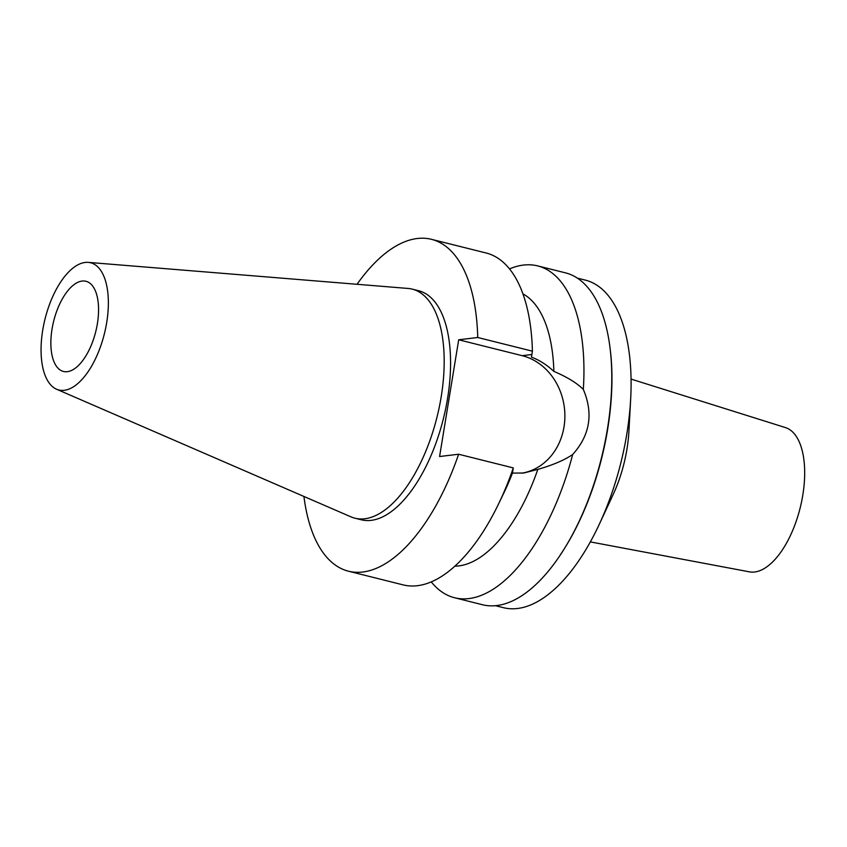 <?xml version="1.0" encoding="UTF-8"?>
<svg xmlns="http://www.w3.org/2000/svg" width="847" height="847" viewBox="0 0 847 847"><rect width="100%" height="100%" fill="white"/><g stroke="black" fill="none" stroke-linecap="round" stroke-linejoin="round"><path stroke-width="1.27" d="M85.176 262.443A65.568 30.577 104 0 1 88.3 262.379A65.568 30.577 104 0 1 106.15 325.703A65.568 30.577 104 0 1 64.245 390.298A65.568 30.577 104 0 1 56.558 389.228A65.568 30.577 104 0 1 44.288 322.114A65.568 30.577 104 0 1 85.176 262.443M82.138 281.056A46.479 21.683 -76 0 0 52.768 325.1A46.479 21.683 -76 0 0 63.43 371.462A46.479 21.683 -76 0 0 67.294 371.685A46.479 21.683 -76 0 0 96.653 327.641A46.479 21.683 -76 0 0 85.992 281.278A46.479 21.683 -76 0 0 82.138 281.056M88.3 262.379L408.063 288.446A118.061 55.066 104 0 1 412.256 289.134A118.061 55.066 104 0 1 439.328 406.899A118.061 55.066 104 0 1 364.75 518.766A118.061 55.066 104 0 1 354.935 518.195A118.061 55.066 104 0 1 350.912 516.829L56.558 389.228M354.935 518.195L361.32 519.793A118.061 55.066 -76 0 0 371.134 520.365A118.061 55.066 -76 0 0 445.713 408.498A118.061 55.066 -76 0 0 418.64 290.733L412.256 289.134M357.021 284.285A171.052 79.777 104 0 1 417.285 238.505A171.052 79.777 104 0 1 431.504 239.33A171.052 79.777 104 0 1 477.729 337.498L458.693 339.785L439.582 456.522L458.619 454.236A171.052 79.777 104 0 1 362.675 572.021A171.052 79.777 104 0 1 348.456 571.196A171.052 79.777 104 0 1 303.925 496.458M458.693 339.785L522.197 355.676A59.872 52.133 -96.9 0 1 564.007 426.899A59.872 52.133 -96.9 0 1 521.699 473.208M477.729 337.498L532.403 351.177L531.44 357.138C539.264 360.017 546.728 364.771 553.864 371.388A141.301 65.907 -76 0 0 522.98 293.898M532.403 351.177A171.052 79.777 -76 0 0 486.178 253.009L431.504 239.33M348.456 571.196L403.13 584.885A171.052 79.777 -76 0 0 417.349 585.711A171.052 79.777 -76 0 0 498.407 504.251A171.052 79.777 -76 0 0 513.293 467.915L512.456 473.092A141.301 65.907 104 0 1 503.796 493.102L498.407 504.251M458.619 454.236L513.293 467.915M512.456 473.092L523.764 473.007L537.813 469.397C552.795 465.088 564.409 460.133 572.667 454.521C589.999 435.242 593.546 413.548 583.329 389.44C577.029 383.098 567.204 377.074 553.864 371.388M509.555 268.891A171.052 79.777 104 0 1 523.435 265.069A171.052 79.777 104 0 1 537.654 265.894A171.052 79.777 104 0 1 583.329 389.44M572.667 454.521A171.052 79.777 104 0 1 468.825 598.585A171.052 79.777 104 0 1 454.606 597.76L482.472 604.737A171.052 79.777 -76 0 0 496.691 605.563A171.052 79.777 -76 0 0 604.747 443.489A171.052 79.777 -76 0 0 565.521 272.861L537.654 265.894M454.606 597.76A171.052 79.777 104 0 1 431.229 581.878M454.85 566.145A141.301 65.907 -76 0 0 458.83 565.902A141.301 65.907 -76 0 0 537.813 469.397M610.687 353.294A168.818 78.739 104 0 1 560.195 555.06M495.474 605.69L503.446 607.68A168.818 78.739 -76 0 0 517.475 608.495A168.818 78.739 -76 0 0 599.295 524.272A168.818 78.739 -76 0 0 630.676 398.863A168.818 78.739 -76 0 0 585.404 280.135L577.442 278.144M630.676 398.863L628.908 431.324A85.441 39.851 104 0 1 613.027 494.807L599.295 524.272M590.327 541.9L749.394 571.841A74.367 34.685 -76 0 0 754.645 571.99A74.367 34.685 -76 0 0 801.41 502.525A74.367 34.685 -76 0 0 785.487 427.597L631.068 379.085M522.197 355.676L531.874 354.512"/></g></svg>
